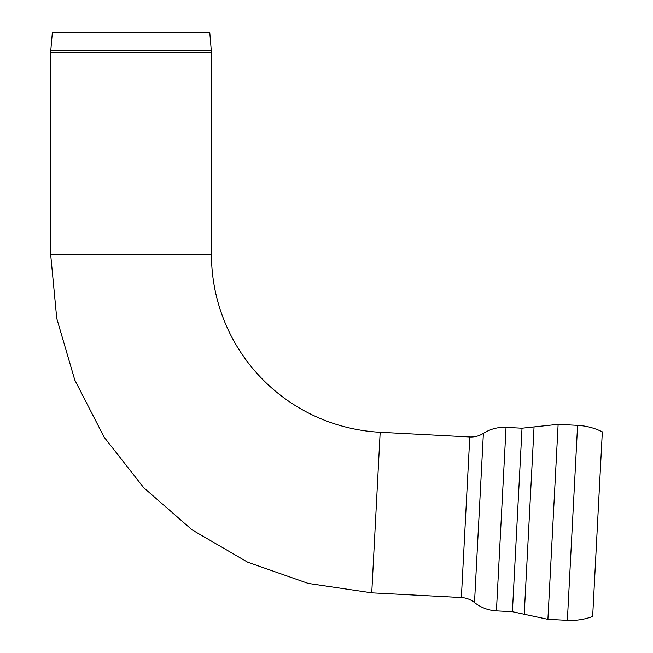 <?xml version="1.0" encoding="UTF-8"?>
<svg xmlns="http://www.w3.org/2000/svg" width="653" height="653" viewBox="0 0 653 653"><rect width="100%" height="100%" fill="white"/><g stroke="black" fill="none" stroke-linecap="round" stroke-linejoin="round"><path stroke-width="0.98" d="M211.458 52.713L211.458 254.49L50.665 254.49L50.665 52.713L211.458 52.713L209.784 32.65L52.338 32.65L50.746 50.877L211.384 50.877M380.168 432.27L469.785 436.963L461.369 597.544L371.753 592.842L380.168 432.27A178.024 178.024 0 0 1 211.458 254.49M547.908 619.33L567.367 620.35C576.06 620.791 584.492 619.501 592.655 616.489L602.335 431.845C594.532 428.001 586.28 425.838 577.587 425.364L558.127 424.344L534.056 426.915L524.237 614.253L547.908 619.33L558.127 424.344M522.016 428.205L512.401 611.722L496.427 610.881L506.042 427.364L522.016 428.205L534.056 426.915M567.367 620.35L577.587 425.364M461.369 597.544C466.275 597.838 470.65 599.503 474.511 602.548L483.383 433.363C490.305 428.997 497.864 426.997 506.042 427.364M50.746 50.877L50.665 52.713M371.753 592.842L308.232 583.423L247.634 562.184L192.129 529.901L143.717 487.718L104.121 437.159L74.785 380.046L56.746 318.411L50.665 254.49M512.401 611.722L524.237 614.253M474.511 602.548C480.951 607.608 488.248 610.392 496.427 610.881M469.785 436.963C474.69 437.184 479.22 435.984 483.383 433.363"/></g></svg>
